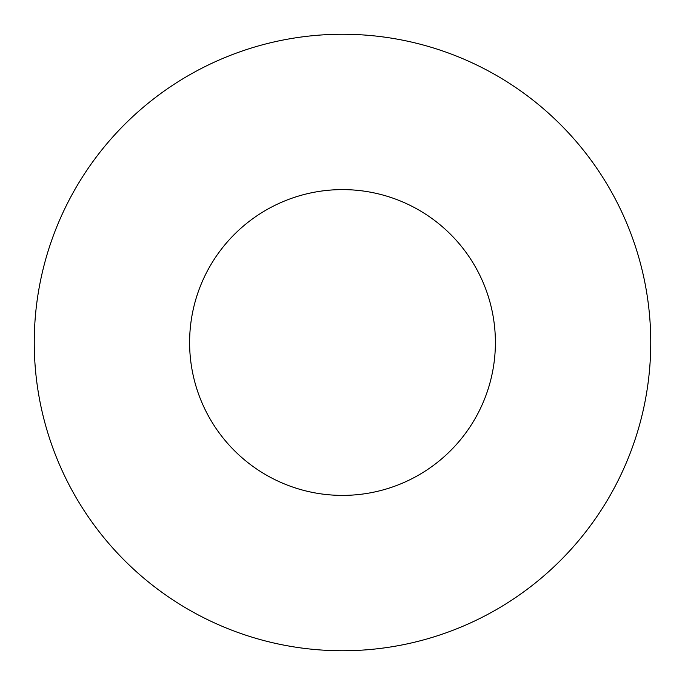 <?xml version="1.0" encoding="UTF-8"?>
<svg xmlns="http://www.w3.org/2000/svg" width="685" height="685" viewBox="0 0 685 685"><rect width="100%" height="100%" fill="white"/><g stroke="black" fill="none" stroke-linecap="round" stroke-linejoin="round"><path stroke-width="1.03" d="M342.5 495.392A152.892 152.892 0 0 0 495.392 342.5A152.892 152.892 0 0 0 342.5 189.608A152.892 152.892 0 0 0 189.608 342.5A152.892 152.892 0 0 0 342.5 495.392M342.5 650.75A308.25 308.25 0 0 0 650.75 342.5A308.25 308.25 0 0 0 342.5 34.25A308.25 308.25 0 0 0 34.25 342.5A308.25 308.25 0 0 0 342.5 650.75"/></g></svg>
